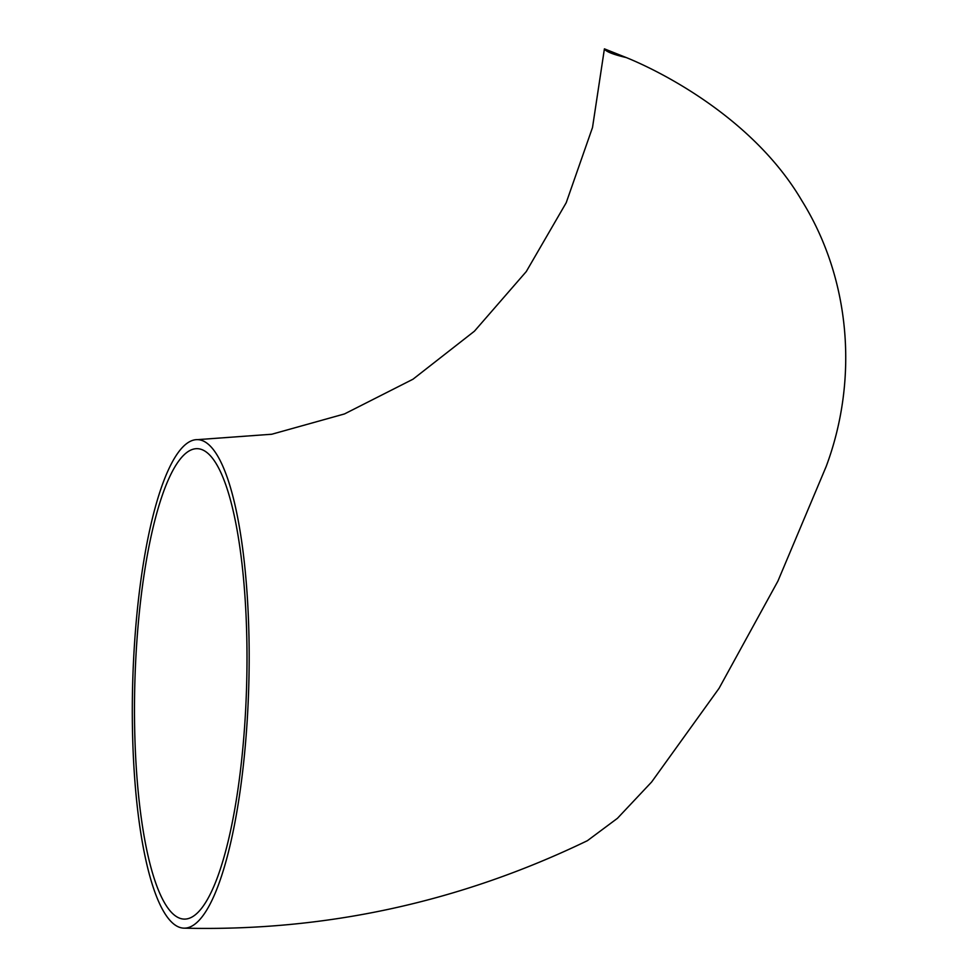 <?xml version="1.0" encoding="UTF-8"?>
<svg xmlns="http://www.w3.org/2000/svg" width="977" height="977" viewBox="0 0 977 977"><rect width="100%" height="100%" fill="white"/><g stroke="black" fill="none" stroke-linecap="round" stroke-linejoin="round"><path stroke-width="1.47" d="M133.519 661.099A244.36 58.058 -88.4 0 0 132.322 717.973A244.36 58.058 -88.4 0 0 183.847 928.15A244.36 58.058 -88.4 0 0 248.781 685.524A244.36 58.058 -88.4 0 0 197.635 439.638A244.36 58.058 -88.4 0 0 133.519 661.099M183.847 928.15C324.901 931.582 459.422 902.43 587.385 840.696L617.415 818.335L651.635 781.991L719.06 688.321L777.887 581.156L826.176 466.493C858.368 380.309 851.223 279.959 801.751 200.517C754.293 119.67 663.871 72.823 626.33 57.582A244.36 20.566 -177.2 0 1 604.409 48.85L592.514 127.486L566.208 202.727L526.273 271.569L474.443 331.179L412.978 379.223L344.478 413.943L271.765 434.24L197.635 439.638M626.33 57.582L604.409 48.85M135.644 661.942A235.31 55.909 -88.4 0 0 184.103 919.101A235.31 55.909 -88.4 0 0 241.49 761.449A235.31 55.909 -88.4 0 0 197.378 448.675A235.31 55.909 -88.4 0 0 135.644 661.942"/></g></svg>
